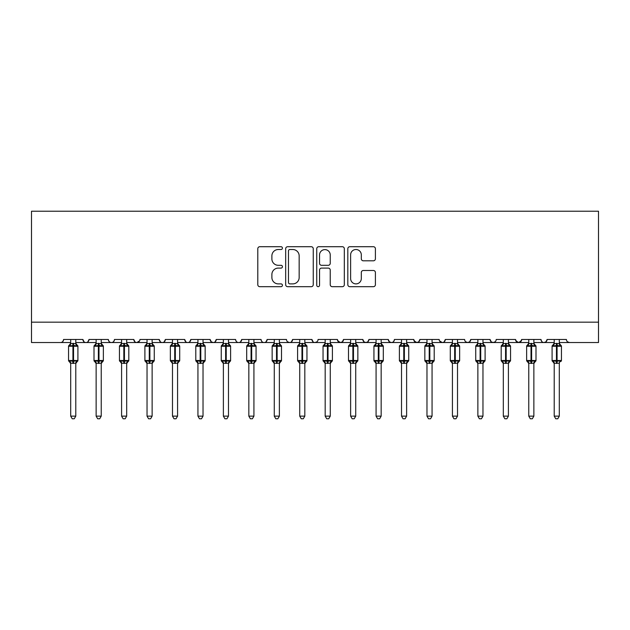 <?xml version="1.0" encoding="UTF-8"?>
<svg xmlns="http://www.w3.org/2000/svg" width="630" height="630" viewBox="0 0 630 630"><rect width="100%" height="100%" fill="white"/><g stroke="black" fill="none" stroke-linecap="round" stroke-linejoin="round"><path stroke-width="0.94" d="M282.429 248.11A1.402 1.402 0 0 0 281.027 246.716L259.796 246.716A2 2 0 0 0 257.796 248.716L257.796 284.681A2 2 0 0 0 259.796 286.682L281.027 286.682A1.402 1.402 0 0 0 282.429 285.28A1.402 1.402 0 0 0 281.027 283.886L278.279 283.886A6.394 6.394 0 0 1 271.884 277.491L271.884 274.491A6.394 6.394 0 0 1 278.279 268.096L281.027 268.096A1.402 1.402 0 0 0 282.429 266.695A1.402 1.402 0 0 0 281.027 265.301L278.279 265.301A6.394 6.394 0 0 1 271.884 258.906L271.884 255.906A6.394 6.394 0 0 1 278.279 249.511L281.027 249.511A1.402 1.402 0 0 0 282.429 248.11M373.401 260.804A2 2 0 0 0 375.401 258.804L375.401 248.716A2 2 0 0 0 373.401 246.716L349.823 246.716A2 2 0 0 0 347.823 248.716L347.823 284.681A2 2 0 0 0 349.823 286.682L373.401 286.682A2 2 0 0 0 375.401 284.681L375.401 272.491A2 2 0 0 0 373.401 270.498L363.313 270.498A2 2 0 0 0 361.313 272.491L361.313 278.539A5.347 5.347 0 0 1 355.966 283.886A5.347 5.347 0 0 1 350.619 278.539L350.619 254.859A5.347 5.347 0 0 1 355.966 249.511A5.347 5.347 0 0 1 361.313 254.859L361.313 258.804A2 2 0 0 0 363.313 260.804L373.401 260.804M31.5 322.174L598.5 322.174L598.5 211.223L31.5 211.223L31.5 342.539L60.511 342.539C62.134 342.594 63.15 341.578 63.567 339.483L82.908 339.483L84.026 341.846M313.252 248.716A2 2 0 0 0 311.252 246.716L287.674 246.716A2 2 0 0 0 285.673 248.716L285.673 284.681A2 2 0 0 0 287.674 286.682L311.252 286.682A2 2 0 0 0 313.252 284.681L313.252 248.716M318.748 246.716L342.326 246.716A2 2 0 0 1 344.327 248.716L344.327 284.681A2 2 0 0 1 342.326 286.682L332.238 286.682A2 2 0 0 1 330.238 284.681L330.238 270.097A2 2 0 0 0 328.238 268.096L321.544 268.096A2 2 0 0 0 319.544 270.097L319.544 285.28A1.402 1.402 0 0 1 318.15 286.682A1.402 1.402 0 0 1 316.748 285.28L316.748 248.716A2 2 0 0 1 318.748 246.716M75.781 342.539L85.963 342.539C84.341 342.594 83.325 341.578 82.908 339.483A3.055 3.055 0 0 0 85.963 342.539A3.055 3.055 0 0 0 89.011 339.483L108.352 339.483A3.055 3.055 0 0 0 111.408 342.539A3.055 3.055 0 0 0 114.463 339.483L133.804 339.483A3.055 3.055 0 0 0 136.86 342.539A3.055 3.055 0 0 0 139.915 339.483L159.256 339.483A3.055 3.055 0 0 0 162.304 342.539A3.055 3.055 0 0 0 165.359 339.483L184.7 339.483A3.055 3.055 0 0 0 187.756 342.539A3.055 3.055 0 0 0 190.811 339.483L210.152 339.483A3.055 3.055 0 0 0 213.208 342.539A3.055 3.055 0 0 0 216.255 339.483L235.596 339.483A3.055 3.055 0 0 0 238.652 342.539A3.055 3.055 0 0 0 241.707 339.483L261.048 339.483A3.055 3.055 0 0 0 264.104 342.539A3.055 3.055 0 0 0 267.159 339.483L286.5 339.483A3.055 3.055 0 0 0 289.548 342.539A3.055 3.055 0 0 0 292.603 339.483L311.945 339.483A3.055 3.055 0 0 0 315 342.539A3.055 3.055 0 0 0 318.055 339.483L337.397 339.483A3.055 3.055 0 0 0 340.452 342.539A3.055 3.055 0 0 0 343.5 339.483L362.841 339.483A3.055 3.055 0 0 0 365.896 342.539A3.055 3.055 0 0 0 368.952 339.483L388.293 339.483A3.055 3.055 0 0 0 391.348 342.539A3.055 3.055 0 0 0 394.404 339.483L413.745 339.483A3.055 3.055 0 0 0 416.792 342.539A3.055 3.055 0 0 0 419.848 339.483L439.189 339.483A3.055 3.055 0 0 0 442.244 342.539A3.055 3.055 0 0 0 445.3 339.483L464.641 339.483A3.055 3.055 0 0 0 467.696 342.539A3.055 3.055 0 0 0 470.744 339.483L490.085 339.483A3.055 3.055 0 0 0 493.14 342.539A3.055 3.055 0 0 0 496.196 339.483L515.537 339.483A3.055 3.055 0 0 0 518.592 342.539A3.055 3.055 0 0 0 521.648 339.483L540.989 339.483A3.055 3.055 0 0 0 544.037 342.539A3.055 3.055 0 0 0 547.092 339.483L566.433 339.483A3.055 3.055 0 0 0 569.488 342.539L567.52 341.822M547.092 339.483L545.974 341.846M533.862 342.539L544.037 342.539C542.422 342.594 541.398 341.578 540.989 339.483L541.556 341.255M521.648 339.483L520.53 341.846M515.537 339.483L516.655 341.846M490.085 339.483L491.203 341.846M470.744 339.483L469.633 341.846M432.062 342.539L442.244 342.539C443.866 342.594 444.882 341.578 445.3 339.483L444.181 341.846M419.848 339.483L418.73 341.846M413.745 339.483L414.855 341.846M388.293 339.483L389.411 341.846M368.952 339.483L367.833 341.846M362.841 339.483L363.959 341.846M343.5 339.483L342.389 341.846M337.397 339.483L338.515 341.846M304.818 342.539L315 342.539C313.378 342.594 312.362 341.578 311.945 339.483L313.063 341.846M279.373 342.539L289.548 342.539C291.17 342.594 292.186 341.578 292.603 339.483L291.485 341.846M253.921 342.539L264.104 342.539C265.718 342.594 266.742 341.578 267.159 339.483L266.041 341.846M228.477 342.539L238.652 342.539C240.274 342.594 241.29 341.578 241.707 339.483L240.589 341.846M203.025 342.539L213.208 342.539C214.822 342.594 215.846 341.578 216.255 339.483L215.145 341.846M210.152 339.483L211.27 341.846M177.573 342.539L187.756 342.539C189.378 342.594 190.394 341.578 190.811 339.483L189.693 341.846M197.938 342.539L187.756 342.539C186.133 342.594 185.118 341.578 184.7 339.483L185.819 341.846M152.129 342.539L162.304 342.539C163.926 342.594 164.942 341.578 165.359 339.483L164.241 341.846M172.486 342.539L162.304 342.539C160.689 342.594 159.666 341.578 159.256 339.483L160.366 341.846M126.677 342.539L136.86 342.539C135.237 342.594 134.221 341.578 133.804 339.483L134.922 341.846M96.138 342.539L85.963 342.539C87.578 342.594 88.602 341.578 89.011 339.483L87.901 341.846M598.5 322.174L598.5 342.539L559.306 342.539M60.511 342.539C62.134 342.594 63.15 341.578 63.567 339.483A3.055 3.055 0 0 1 60.511 342.539L70.694 342.539M101.233 342.539L111.408 342.539C113.03 342.594 114.046 341.578 114.463 339.483M121.59 342.539L111.408 342.539C109.793 342.594 108.769 341.578 108.352 339.483M147.034 342.539L136.86 342.539L139.584 340.861M223.382 342.539L213.208 342.539L211.239 341.822M248.834 342.539L238.652 342.539C237.037 342.594 236.014 341.578 235.596 339.483M274.278 342.539L264.104 342.539C262.482 342.594 261.466 341.578 261.048 339.483M299.73 342.539L289.548 342.539L287.587 341.822M325.182 342.539L315 342.539L316.969 341.822M330.27 342.539L340.452 342.539L342.413 341.822M350.627 342.539L340.452 342.539L337.727 340.861M355.722 342.539L365.896 342.539L367.865 341.822M376.079 342.539L365.896 342.539L363.935 341.822M381.166 342.539L391.348 342.539C392.962 342.594 393.986 341.578 394.404 339.483M401.523 342.539L391.348 342.539L389.379 341.822M406.618 342.539L416.792 342.539L418.761 341.822M426.975 342.539L416.792 342.539L414.075 340.861M452.427 342.539L442.244 342.539L439.519 340.861M457.514 342.539L467.696 342.539L469.657 341.822M477.871 342.539L467.696 342.539L465.727 341.822M482.966 342.539L493.14 342.539L495.109 341.822M503.323 342.539L493.14 342.539L491.18 341.822M508.41 342.539L518.592 342.539L521.317 340.861M528.767 342.539L518.592 342.539L515.868 340.861M554.219 342.539L544.037 342.539L546.005 341.822M289.871 249.511A1.402 1.402 0 0 0 288.469 250.913L288.469 282.484A1.402 1.402 0 0 0 289.871 283.886L292.769 283.886A6.394 6.394 0 0 0 299.163 277.491L299.163 255.906A6.394 6.394 0 0 0 292.769 249.511L289.871 249.511M330.238 254.961A5.347 5.347 0 0 0 324.891 249.614A5.347 5.347 0 0 0 319.544 254.961L319.544 263.301A2 2 0 0 0 321.544 265.301L328.238 265.301A2 2 0 0 0 330.238 263.301L330.238 254.961M77.545 345.46A1.016 1.016 0 0 1 77.915 346.248L68.552 346.248A1.016 1.016 0 0 1 69.221 345.295L68.552 346.248L68.552 360.502A1.016 1.016 0 0 0 69.221 361.455L69.954 360.699L72.93 361.415L76.521 360.699L76.954 361.36A2.236 2.134 0 0 0 75.781 363.234L70.694 363.234A2.236 2.134 0 0 0 69.513 361.36M77.915 360.502A1.016 1.016 0 0 1 77.254 361.455L75.781 363.565L77.915 360.502L77.915 346.248L77.915 360.502L73.545 360.502L73.545 345.334L69.954 346.051L69.513 345.398A2.236 2.134 180 0 0 70.694 343.515L75.781 343.626L75.781 339.483M70.686 343.626L69.954 346.051L69.513 345.398M75.781 363.226L75.781 416.131L70.694 416.131L70.694 363.226M75.781 343.515L75.781 343.515A2.236 2.134 180 0 0 76.954 345.398L76.521 346.051L73.545 345.334L73.545 343.318M70.694 339.483L70.694 343.531M75.781 343.626L76.521 346.051M69.954 360.699L70.686 363.132M76.521 360.699L75.781 363.132M75.781 416.131L74.253 418.777L72.222 418.777L70.694 416.131M102.989 345.46A1.016 1.016 0 0 1 103.367 346.248L94.004 346.248A1.016 1.016 0 0 1 94.673 345.295L94.004 346.248L94.004 360.502A1.016 1.016 0 0 0 94.673 361.455L95.398 360.699L98.382 361.415L101.965 360.699L102.406 361.36A2.236 2.134 0 0 0 101.233 363.234L96.138 363.234A2.236 2.134 0 0 0 94.965 361.36M103.367 360.502A1.016 1.016 0 0 1 102.698 361.455L101.233 363.565L103.367 360.502L103.367 346.248L103.367 360.502L98.989 360.502L98.989 345.334L95.398 346.051L94.965 345.398A2.236 2.134 180 0 0 96.138 343.515L101.233 343.626L101.233 339.483M121.59 363.565L119.448 360.502L128.819 360.502L128.819 346.248L128.15 345.295A1.016 1.016 0 0 1 128.819 346.248L119.448 346.248A1.016 1.016 0 0 1 120.117 345.295L119.448 346.248L119.448 360.502A1.016 1.016 0 0 0 120.117 361.455L120.85 360.699L123.827 361.415L127.418 360.699L127.859 361.36A2.236 2.134 0 0 0 126.677 363.234L121.59 363.234A2.236 2.134 0 0 0 120.417 361.36M128.819 360.502A1.016 1.016 0 0 1 128.15 361.455L126.677 363.565L128.819 360.502L128.819 346.248M126.677 343.515L126.677 343.515A2.236 2.134 180 0 0 127.859 345.398L127.418 346.051L124.441 345.334L120.85 346.051L120.417 345.398A2.236 2.134 180 0 0 121.59 343.515L126.677 343.626L126.677 339.483M147.034 363.565L144.9 360.502L154.263 360.502L154.263 346.248L153.594 345.295A1.016 1.016 0 0 1 154.263 346.248L144.9 346.248A1.016 1.016 0 0 1 145.569 345.295L144.9 346.248L144.9 360.502A1.016 1.016 0 0 0 145.569 361.455L146.302 360.699L149.279 361.415L152.869 360.699L153.303 361.36A2.236 2.134 0 0 0 152.129 363.234L147.034 363.234A2.236 2.134 0 0 0 145.861 361.36M154.263 360.502A1.016 1.016 0 0 1 153.594 361.455L152.129 363.565L154.263 360.502L154.263 346.248M152.129 343.515L152.129 343.515A2.236 2.134 180 0 0 153.303 345.398L152.869 346.051L149.885 345.334L146.302 346.051L145.861 345.398A2.236 2.134 180 0 0 147.034 343.515L152.129 343.626L152.129 339.483M172.486 363.565L170.352 360.502L179.715 360.502L179.715 346.248L179.046 345.295A1.016 1.016 0 0 1 179.715 346.248L170.352 346.248A1.016 1.016 0 0 1 171.013 345.295L170.352 346.248L170.352 360.502A1.016 1.016 0 0 0 171.013 361.455L171.746 360.699L174.723 361.415L178.314 360.699L178.755 361.36A2.236 2.134 0 0 0 177.573 363.234L172.486 363.234A2.236 2.134 0 0 0 171.313 361.36M179.715 360.502A1.016 1.016 0 0 1 179.046 361.455L177.573 363.565L179.715 360.502L179.715 346.248M177.573 343.515L177.573 343.515A2.236 2.134 180 0 0 178.755 345.398L178.314 346.051L175.337 345.334L171.746 346.051L171.313 345.398A2.236 2.134 180 0 0 172.486 343.515L177.581 343.626L177.573 339.483M96.138 343.626L95.398 346.051L94.965 345.398M101.233 363.226L101.233 416.131L96.138 416.131L96.138 363.226M101.233 343.515L101.233 343.515A2.236 2.134 180 0 0 102.406 345.398L101.965 346.051L98.989 345.334L98.989 343.318M96.138 339.483L96.138 343.531M101.233 343.626L101.965 346.051M95.398 360.699L96.138 363.132M101.965 360.699L101.233 363.132M101.233 416.131L99.705 418.777L97.666 418.777L96.138 416.131M121.59 343.626L120.85 346.051L120.417 345.398M126.677 363.226L126.677 416.131L121.59 416.131L121.59 363.226M121.59 339.483L121.59 343.531M126.677 343.626L127.418 346.051M120.85 360.699L121.59 363.132M127.418 360.699L126.677 363.132M126.677 416.131L125.149 418.777L123.118 418.777L121.59 416.131M147.034 343.626L146.302 346.051L145.861 345.398M152.129 363.226L152.129 416.131L147.034 416.131L147.034 363.226M147.034 339.483L147.034 343.531M152.129 343.626L152.869 346.051M146.302 360.699L147.034 363.132M152.869 360.699L152.129 363.132M152.129 416.131L150.602 418.777L148.562 418.777L147.034 416.131M172.486 343.626L171.746 346.051L171.313 345.398M177.573 363.226L177.573 416.131L172.486 416.131L172.486 363.226M172.486 339.483L172.486 343.531M177.581 343.626L178.314 346.051M171.746 360.699L172.486 363.132M178.314 360.699L177.581 363.132M177.573 416.131L176.046 418.777L174.014 418.777L172.486 416.131M197.938 363.565L195.796 360.502L205.159 360.502L205.159 346.248L204.498 345.295A1.016 1.016 0 0 1 205.159 346.248L195.796 346.248A1.016 1.016 0 0 1 196.465 345.295L195.796 346.248L195.796 360.502A1.016 1.016 0 0 0 196.465 361.455L197.198 360.699L200.175 361.415L203.766 360.699L204.199 361.36A2.236 2.134 0 0 0 203.025 363.234L197.938 363.234A2.236 2.134 0 0 0 196.757 361.36M205.159 360.502A1.016 1.016 0 0 1 204.498 361.455L203.025 363.565L205.159 360.502L205.159 346.248M203.025 343.515L203.025 343.515A2.236 2.134 180 0 0 204.199 345.398L203.766 346.051L200.789 345.334L197.198 346.051L196.757 345.398A2.236 2.134 180 0 0 197.938 343.515L203.025 343.626L203.025 339.483M197.93 343.626L197.198 346.051L196.757 345.398M203.025 363.226L203.025 416.131L197.938 416.131L197.938 363.226M197.938 339.483L197.938 343.531M203.025 343.626L203.766 346.051M197.198 360.699L197.93 363.132M203.766 360.699L203.025 363.132M203.025 416.131L201.498 418.777L199.466 418.777L197.938 416.131M223.382 363.565L221.248 360.502L230.611 360.502L230.611 346.248L229.942 345.295A1.016 1.016 0 0 1 230.611 346.248L221.248 346.248A1.016 1.016 0 0 1 221.917 345.295L221.248 346.248L221.248 360.502A1.016 1.016 0 0 0 221.917 361.455L222.642 360.699L225.627 361.415L229.21 360.699L229.651 361.36A2.236 2.134 0 0 0 228.477 363.234L223.382 363.234A2.236 2.134 0 0 0 222.209 361.36M230.611 360.502A1.016 1.016 0 0 1 229.942 361.455L228.477 363.565L230.611 360.502L230.611 346.248M228.477 343.515L228.477 343.515A2.236 2.134 180 0 0 229.651 345.398L229.21 346.051L226.233 345.334L222.642 346.051L222.209 345.398A2.236 2.134 180 0 0 223.382 343.515L228.477 343.626L228.477 339.483M223.382 343.626L222.642 346.051L222.209 345.398M228.477 363.226L228.477 416.131L223.382 416.131L223.382 363.226M223.382 339.483L223.382 343.531M228.477 343.626L229.21 346.051M222.642 360.699L223.382 363.132M229.21 360.699L228.477 363.132M228.477 416.131L226.95 418.777L224.91 418.777L223.382 416.131M248.834 363.565L246.692 360.502L256.064 360.502L256.064 346.248L255.394 345.295A1.016 1.016 0 0 1 256.064 346.248L246.692 346.248A1.016 1.016 0 0 1 247.362 345.295L246.692 346.248L246.692 360.502A1.016 1.016 0 0 0 247.362 361.455L248.094 360.699L251.071 361.415L254.662 360.699L255.103 361.36A2.236 2.134 0 0 0 253.921 363.234L248.834 363.234A2.236 2.134 0 0 0 247.661 361.36M256.064 360.502A1.016 1.016 0 0 1 255.394 361.455L253.921 363.565L256.064 360.502L256.064 346.248M253.921 343.515L253.921 343.515A2.236 2.134 180 0 0 255.103 345.398L254.662 346.051L251.685 345.334L248.094 346.051L247.661 345.398A2.236 2.134 180 0 0 248.834 343.515L253.921 343.626L253.921 339.483M248.834 343.626L248.094 346.051L247.661 345.398M253.921 363.226L253.921 416.131L248.834 416.131L248.834 363.226M248.834 339.483L248.834 343.531M253.921 343.626L254.662 346.051M248.094 360.699L248.834 363.132M254.662 360.699L253.921 363.132M253.921 416.131L252.394 418.777L250.362 418.777L248.834 416.131M274.278 363.565L272.144 360.502L281.508 360.502L281.508 346.248L280.838 345.295A1.016 1.016 0 0 1 281.508 346.248L272.144 346.248A1.016 1.016 0 0 1 272.814 345.295L272.144 346.248L272.144 360.502A1.016 1.016 0 0 0 272.814 361.455L273.546 360.699L276.523 361.415L280.114 360.699L280.547 361.36A2.236 2.134 0 0 0 279.373 363.234L274.278 363.234A2.236 2.134 0 0 0 273.105 361.36M281.508 360.502A1.016 1.016 0 0 1 280.838 361.455L279.373 363.565L281.508 360.502L281.508 346.248M279.373 343.515L279.373 343.515A2.236 2.134 180 0 0 280.547 345.398L280.114 346.051L277.129 345.334L273.546 346.051L273.105 345.398A2.236 2.134 180 0 0 274.278 343.515L279.373 343.626L279.373 339.483M274.278 343.626L273.546 346.051L273.105 345.398M279.373 363.226L279.373 416.131L274.278 416.131L274.278 363.226M274.278 339.483L274.278 343.531M279.373 343.626L280.114 346.051M273.546 360.699L274.278 363.132M280.114 360.699L279.373 363.132M279.373 416.131L277.846 418.777L275.806 418.777L274.278 416.131M299.73 363.565L297.596 360.502L306.96 360.502L306.96 346.248L306.29 345.295A1.016 1.016 0 0 1 306.96 346.248L297.596 346.248A1.016 1.016 0 0 1 298.258 345.295L297.596 346.248L297.596 360.502A1.016 1.016 0 0 0 298.258 361.455L298.99 360.699L301.967 361.415L305.558 360.699L305.999 361.36A2.236 2.134 0 0 0 304.818 363.234L299.73 363.234A2.236 2.134 0 0 0 298.557 361.36M306.96 360.502A1.016 1.016 0 0 1 306.29 361.455L304.818 363.565L306.96 360.502L306.96 346.248M304.818 343.515L304.818 343.515A2.236 2.134 180 0 0 305.999 345.398L305.558 346.051L302.581 345.334L298.99 346.051L298.557 345.398A2.236 2.134 180 0 0 299.73 343.515L304.825 343.626L304.818 339.483M299.73 343.626L298.99 346.051L298.258 345.295L299.329 344.476M304.818 363.226L304.818 416.131L299.73 416.131L299.73 363.226M299.73 339.483L299.73 343.531M304.825 343.626L305.558 346.051M298.99 360.699L299.73 363.132M305.558 360.699L304.825 363.132M304.818 416.131L303.29 418.777L301.258 418.777L299.73 416.131M325.182 363.565L323.04 360.502L332.404 360.502L332.404 346.248L331.742 345.295A1.016 1.016 0 0 1 332.404 346.248L323.04 346.248A1.016 1.016 0 0 1 323.71 345.295L323.04 346.248L323.04 360.502A1.016 1.016 0 0 0 323.71 361.455L324.442 360.699L327.419 361.415L331.01 360.699L331.443 361.36A2.236 2.134 0 0 0 330.27 363.234L325.182 363.234A2.236 2.134 0 0 0 324.001 361.36M332.404 360.502A1.016 1.016 0 0 1 331.742 361.455L330.27 363.565L332.404 360.502L332.404 346.248M330.27 343.515L330.27 343.515A2.236 2.134 180 0 0 331.443 345.398L331.01 346.051L328.033 345.334L324.442 346.051L324.001 345.398A2.236 2.134 180 0 0 325.182 343.515L330.27 343.626L330.27 339.483M325.175 343.626L324.442 346.051L323.71 345.295L324.773 344.476M330.27 363.226L330.27 416.131L325.182 416.131L325.182 363.226M325.182 339.483L325.182 343.531M330.27 343.626L331.01 346.051M324.442 360.699L325.175 363.132M331.01 360.699L330.27 363.132M330.27 416.131L328.742 418.777L326.71 418.777L325.182 416.131M350.627 363.565L348.492 360.502L357.856 360.502L357.856 346.248L357.186 345.295A1.016 1.016 0 0 1 357.856 346.248L348.492 346.248A1.016 1.016 0 0 1 349.162 345.295L348.492 346.248L348.492 360.502A1.016 1.016 0 0 0 349.162 361.455L349.886 360.699L352.871 361.415L356.454 360.699L356.895 361.36A2.236 2.134 0 0 0 355.722 363.234L350.627 363.234A2.236 2.134 0 0 0 349.453 361.36M357.856 360.502A1.016 1.016 0 0 1 357.186 361.455L355.722 363.565L357.856 360.502L357.856 346.248M355.722 343.515L355.722 343.515A2.236 2.134 180 0 0 356.895 345.398L356.454 346.051L353.477 345.334L349.886 346.051L349.453 345.398A2.236 2.134 180 0 0 350.627 343.515L355.722 343.626L355.722 339.483M350.627 343.626L349.886 346.051L349.162 345.295L350.225 344.476M355.722 363.226L355.722 416.131L350.627 416.131L350.627 363.226M350.627 339.483L350.627 343.531M355.722 343.626L356.454 346.051M349.886 360.699L350.627 363.132M356.454 360.699L355.722 363.132M355.722 416.131L354.194 418.777L352.154 418.777L350.627 416.131M376.079 363.565L373.936 360.502L383.308 360.502L383.308 346.248L382.638 345.295A1.016 1.016 0 0 1 383.308 346.248L373.936 346.248A1.016 1.016 0 0 1 374.606 345.295L373.936 346.248L373.936 360.502A1.016 1.016 0 0 0 374.606 361.455L375.338 360.699L378.315 361.415L381.906 360.699L382.339 361.36A2.236 2.134 0 0 0 381.166 363.234L376.079 363.234A2.236 2.134 0 0 0 374.897 361.36M383.308 360.502A1.016 1.016 0 0 1 382.638 361.455L381.166 363.565L383.308 360.502L383.308 346.248M381.166 343.515L381.166 343.515A2.236 2.134 180 0 0 382.339 345.398L381.906 346.051L378.929 345.334L375.338 346.051L374.897 345.398A2.236 2.134 180 0 0 376.079 343.515L381.166 343.626L381.166 339.483M376.079 343.626L375.338 346.051L374.897 345.398M381.166 363.226L381.166 416.131L376.079 416.131L376.079 363.226M376.079 339.483L376.079 343.531M381.166 343.626L381.906 346.051M375.338 360.699L376.079 363.132M381.906 360.699L381.166 363.132M381.166 416.131L379.638 418.777L377.606 418.777L376.079 416.131M408.382 345.46A1.016 1.016 0 0 1 408.752 346.248L399.389 346.248A1.016 1.016 0 0 1 400.058 345.295L399.389 346.248L399.389 360.502A1.016 1.016 0 0 0 400.058 361.455L400.79 360.699L403.767 361.415L407.358 360.699L407.791 361.36A2.236 2.134 0 0 0 406.618 363.234L401.523 363.234A2.236 2.134 0 0 0 400.349 361.36M408.752 360.502A1.016 1.016 0 0 1 408.083 361.455L406.618 363.565L408.752 360.502L408.752 346.248L408.752 360.502L404.373 360.502L404.373 345.334L400.79 346.051L400.058 345.295L401.121 344.476M401.523 343.626L400.79 346.051L400.349 345.398A2.236 2.134 180 0 0 401.523 343.515L406.618 343.626L406.618 339.483M406.618 363.226L406.618 416.131L401.523 416.131L401.523 363.226M406.618 343.515L406.618 343.515A2.236 2.134 180 0 0 407.791 345.398L407.358 346.051L404.373 345.334L404.373 343.318M401.523 339.483L401.523 343.531M406.618 343.626L407.358 346.051M400.79 360.699L401.523 363.132M407.358 360.699L406.618 363.132M406.618 416.131L405.09 418.777L403.05 418.777L401.523 416.131M426.975 363.565L424.841 360.502L434.204 360.502L434.204 346.248L433.534 345.295A1.016 1.016 0 0 1 434.204 346.248L424.841 346.248A1.016 1.016 0 0 1 425.502 345.295L424.841 346.248L424.841 360.502A1.016 1.016 0 0 0 425.502 361.455L426.234 360.699L429.211 361.415L432.802 360.699L433.243 361.36A2.236 2.134 0 0 0 432.062 363.234L426.975 363.234A2.236 2.134 0 0 0 425.801 361.36M434.204 360.502A1.016 1.016 0 0 1 433.534 361.455L432.062 363.565L434.204 360.502L434.204 346.248M432.062 343.515L432.062 343.515A2.236 2.134 180 0 0 433.243 345.398L432.802 346.051L429.825 345.334L426.234 346.051L425.801 345.398A2.236 2.134 180 0 0 426.975 343.515L432.07 343.626L432.062 339.483M426.975 343.626L426.234 346.051L425.502 345.295L426.573 344.476M432.062 363.226L432.062 416.131L426.975 416.131L426.975 363.226M426.975 339.483L426.975 343.531M432.07 343.626L432.802 346.051M426.234 360.699L426.975 363.132M432.802 360.699L432.07 363.132M432.062 416.131L430.534 418.777L428.502 418.777L426.975 416.131M452.427 363.565L450.285 360.502L459.648 360.502L459.648 346.248L458.987 345.295A1.016 1.016 0 0 1 459.648 346.248L450.285 346.248A1.016 1.016 0 0 1 450.954 345.295L450.285 346.248L450.285 360.502A1.016 1.016 0 0 0 450.954 361.455L451.686 360.699L454.663 361.415L458.254 360.699L458.687 361.36A2.236 2.134 0 0 0 457.514 363.234L452.427 363.234A2.236 2.134 0 0 0 451.245 361.36M459.648 360.502A1.016 1.016 0 0 1 458.987 361.455L457.514 363.565L459.648 360.502L459.648 346.248M457.514 343.515L457.514 343.515A2.236 2.134 180 0 0 458.687 345.398L458.254 346.051L455.277 345.334L451.686 346.051L451.245 345.398A2.236 2.134 180 0 0 452.427 343.515L457.514 343.626L457.514 339.483M452.419 343.626L451.686 346.051L451.245 345.398M457.514 363.226L457.514 416.131L452.427 416.131L452.427 363.226M452.427 339.483L452.427 343.531M457.514 343.626L458.254 346.051M451.686 360.699L452.419 363.132M458.254 360.699L457.514 363.132M457.514 416.131L455.986 418.777L453.954 418.777L452.427 416.131M477.871 363.565L475.737 360.502L485.1 360.502L485.1 346.248L484.431 345.295A1.016 1.016 0 0 1 485.1 346.248L475.737 346.248A1.016 1.016 0 0 1 476.406 345.295L475.737 346.248L475.737 360.502A1.016 1.016 0 0 0 476.406 361.455L477.13 360.699L480.115 361.415L483.698 360.699L484.139 361.36A2.236 2.134 0 0 0 482.966 363.234L477.871 363.234A2.236 2.134 0 0 0 476.697 361.36M485.1 360.502A1.016 1.016 0 0 1 484.431 361.455L482.966 363.565L485.1 360.502L485.1 346.248M482.966 343.515L482.966 343.515A2.236 2.134 180 0 0 484.139 345.398L483.698 346.051L480.722 345.334L477.13 346.051L476.697 345.398A2.236 2.134 180 0 0 477.871 343.515L482.966 343.626L482.966 339.483M477.871 343.626L477.13 346.051L476.406 345.295L477.469 344.476M482.966 363.226L482.966 416.131L477.871 416.131L477.871 363.226M477.871 339.483L477.871 343.531M482.966 343.626L483.698 346.051M477.13 360.699L477.871 363.132M483.698 360.699L482.966 363.132M482.966 416.131L481.438 418.777L479.398 418.777L477.871 416.131M510.174 345.46A1.016 1.016 0 0 1 510.552 346.248L501.181 346.248A1.016 1.016 0 0 1 501.85 345.295L501.181 346.248L501.181 360.502A1.016 1.016 0 0 0 501.85 361.455L502.583 360.699L505.559 361.415L509.15 360.699L509.583 361.36A2.236 2.134 0 0 0 508.41 363.234L503.323 363.234A2.236 2.134 0 0 0 502.141 361.36M510.552 360.502A1.016 1.016 0 0 1 509.883 361.455L508.41 363.565L510.552 360.502L510.552 346.248L510.552 360.502L506.173 360.502L506.173 345.334L502.583 346.051L501.85 345.295L502.921 344.476M503.323 343.626L502.583 346.051L502.141 345.398A2.236 2.134 180 0 0 503.323 343.515L508.41 343.626L508.41 339.483M508.41 363.226L508.41 416.131L503.323 416.131L503.323 363.226M508.41 343.515L508.41 343.515A2.236 2.134 180 0 0 509.583 345.398L509.15 346.051L506.173 345.334L506.173 343.318M503.323 339.483L503.323 343.531M508.41 343.626L509.15 346.051M502.583 360.699L503.323 363.132M509.15 360.699L508.41 363.132M508.41 416.131L506.882 418.777L504.851 418.777L503.323 416.131M535.626 345.46A1.016 1.016 0 0 1 535.996 346.248L526.633 346.248A1.016 1.016 0 0 1 527.302 345.295L526.633 346.248L526.633 360.502A1.016 1.016 0 0 0 527.302 361.455L528.034 360.699L531.011 361.415L534.602 360.699L535.035 361.36A2.236 2.134 0 0 0 533.862 363.234L528.767 363.234A2.236 2.134 0 0 0 527.594 361.36M535.996 360.502A1.016 1.016 0 0 1 535.327 361.455L533.862 363.565L535.996 360.502L535.996 346.248L535.996 360.502L531.618 360.502L531.618 345.334L528.034 346.051L527.594 345.398A2.236 2.134 180 0 0 528.767 343.515L533.862 343.626L533.862 339.483M528.767 343.626L528.034 346.051L527.594 345.398M533.862 363.226L533.862 416.131L528.767 416.131L528.767 363.226M533.862 343.515L533.862 343.515A2.236 2.134 180 0 0 535.035 345.398L534.602 346.051L531.618 345.334L531.618 343.318M528.767 339.483L528.767 343.531M533.862 343.626L534.602 346.051M528.034 360.699L528.767 363.132M534.602 360.699L533.862 363.132M533.862 416.131L532.334 418.777L530.295 418.777L528.767 416.131M554.219 363.565L552.085 360.502L561.448 360.502L561.448 346.248L560.779 345.295A1.016 1.016 0 0 1 561.448 346.248L552.085 346.248A1.016 1.016 0 0 1 552.746 345.295L552.085 346.248L552.085 360.502A1.016 1.016 0 0 0 552.746 361.455L553.479 360.699L556.455 361.415L560.046 360.699L560.487 361.36A2.236 2.134 0 0 0 559.306 363.234L554.219 363.234A2.236 2.134 0 0 0 553.045 361.36M561.448 360.502A1.016 1.016 0 0 1 560.779 361.455L561.448 360.502M559.306 343.515L559.306 343.515A2.236 2.134 180 0 0 560.487 345.398L560.046 346.051L557.07 345.334L553.479 346.051L553.045 345.398A2.236 2.134 180 0 0 554.219 343.515L559.314 343.626L559.306 339.483M554.219 343.626L553.479 346.051L553.045 345.398M559.306 363.226L559.306 416.131L554.219 416.131L554.219 363.226M554.219 339.483L554.219 343.531M559.314 343.626L560.046 346.051M553.479 360.699L554.219 363.132M560.046 360.699L559.314 363.132M559.306 416.131L557.778 418.777L555.747 418.777L554.219 416.131M72.93 343.318L72.93 363.431M70.694 363.565L68.552 360.502L73.545 360.502L73.545 363.431M98.382 343.318L98.382 363.431M96.138 363.565L94.004 360.502L98.989 360.502L98.989 363.431M123.827 343.318L123.827 363.431M124.441 363.431L124.441 343.318M149.279 343.318L149.279 363.431M149.885 363.431L149.885 343.318M174.723 343.318L174.723 363.431M175.337 363.431L175.337 343.318M200.175 343.318L200.175 363.431M200.789 363.431L200.789 343.318M225.627 343.318L225.627 363.431M226.233 363.431L226.233 343.318M251.071 343.318L251.071 363.431M251.685 363.431L251.685 343.318M276.523 343.318L276.523 363.431M277.129 363.431L277.129 343.318M301.967 343.318L301.967 363.431M302.581 363.431L302.581 343.318M327.419 343.318L327.419 363.431M328.033 363.431L328.033 343.318M352.871 343.318L352.871 363.431M353.477 363.431L353.477 343.318M378.315 343.318L378.315 363.431M378.929 363.431L378.929 343.318M403.767 343.318L403.767 363.431M401.523 363.565L399.389 360.502L404.373 360.502L404.373 363.431M429.211 343.318L429.211 363.431M429.825 363.431L429.825 343.318M454.663 343.318L454.663 363.431M455.277 363.431L455.277 343.318M480.115 343.318L480.115 363.431M480.722 363.431L480.722 343.318M505.559 343.318L505.559 363.431M503.323 363.565L501.181 360.502L506.173 360.502L506.173 363.431M531.011 343.318L531.011 363.431M528.767 363.565L526.633 360.502L531.618 360.502L531.618 363.431M556.455 343.318L556.455 363.431M557.07 363.431L557.07 343.318M70.694 343.192L69.221 345.295L70.284 344.476M75.781 343.192L77.915 346.248M96.138 343.192L94.673 345.295L95.736 344.476M121.59 343.192L120.117 345.295L121.188 344.476M147.034 343.192L145.569 345.295L146.632 344.476M172.486 343.192L171.013 345.295L172.084 344.476M101.233 343.192L103.367 346.248M128.15 345.295L126.677 343.192M153.594 345.295L152.129 343.192M179.046 345.295L177.573 343.192M197.938 343.192L196.465 345.295L197.529 344.476M204.498 345.295L203.025 343.192M223.382 343.192L221.917 345.295L222.981 344.476M229.942 345.295L228.477 343.192M248.834 343.192L247.362 345.295L248.433 344.476M255.394 345.295L253.921 343.192M274.278 343.192L272.814 345.295L273.877 344.476M280.838 345.295L279.373 343.192M298.258 345.295L299.73 343.192M306.29 345.295L304.818 343.192M323.71 345.295L325.182 343.192M331.742 345.295L330.27 343.192M349.162 345.295L350.627 343.192M357.186 345.295L355.722 343.192M376.079 343.192L374.606 345.295L375.677 344.476M382.638 345.295L381.166 343.192M406.618 343.192L408.752 346.248M400.058 345.295L401.523 343.192M425.502 345.295L426.975 343.192M433.534 345.295L432.062 343.192M452.427 343.192L450.954 345.295L452.017 344.476M458.987 345.295L457.514 343.192M476.406 345.295L477.871 343.192M484.431 345.295L482.966 343.192M508.41 343.192L510.552 346.248M501.85 345.295L503.323 343.192M528.767 343.192L527.302 345.295L528.365 344.476M533.862 343.192L535.996 346.248M554.219 343.192L552.746 345.295L553.817 344.476M560.779 345.295L559.306 343.192"/></g></svg>
